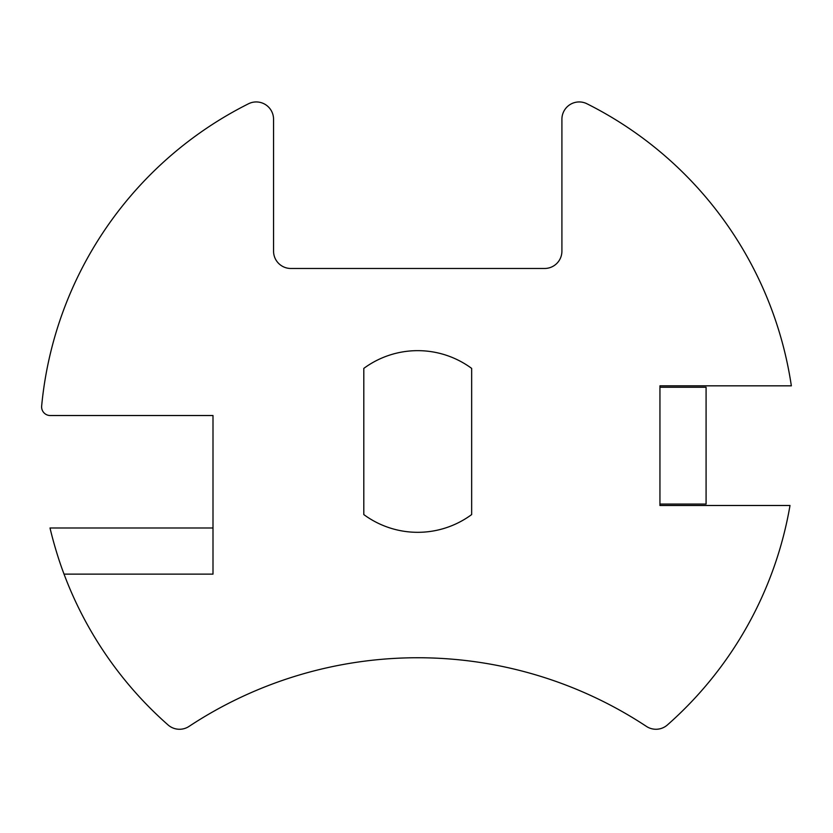 <?xml version="1.0" encoding="UTF-8"?>
<svg xmlns="http://www.w3.org/2000/svg" width="833" height="833" viewBox="0 0 833 833"><rect width="100%" height="100%" fill="white"/><g stroke="black" fill="none" stroke-linecap="round" stroke-linejoin="round"><path stroke-width="1.25" d="M212.998 527.987L50.022 527.987C49.855 527.362 55.103 550.623 64.037 574.124L212.998 574.124L212.998 415.532L50.261 415.532A8.653 8.653 0 0 1 41.65 406.067A377.745 377.745 0 0 1 248.505 103.771A17.306 17.306 0 0 1 273.557 119.234L273.557 251.17A17.306 17.306 0 0 0 290.852 268.476L544.605 268.476A17.306 17.306 0 0 0 561.911 251.17L561.911 119.234A17.306 17.306 0 0 1 586.963 103.771A377.745 377.745 0 0 1 791.35 385.835L659.944 385.835L659.944 387.272L706.082 387.272L706.082 504.059L659.944 504.059L659.944 387.272M64.037 574.124A377.745 377.745 0 0 0 168.058 724.949A17.306 17.306 0 0 0 189.029 726.407A415.23 415.23 0 0 1 646.439 726.407A17.306 17.306 0 0 0 667.4 724.949A377.745 377.745 0 0 0 790.007 505.496L659.944 505.496L659.944 504.059M471.655 368.394L471.655 514.575A90.828 90.828 0 0 1 363.802 514.575L363.802 368.394A90.828 90.828 0 0 1 471.655 368.394"/></g></svg>
